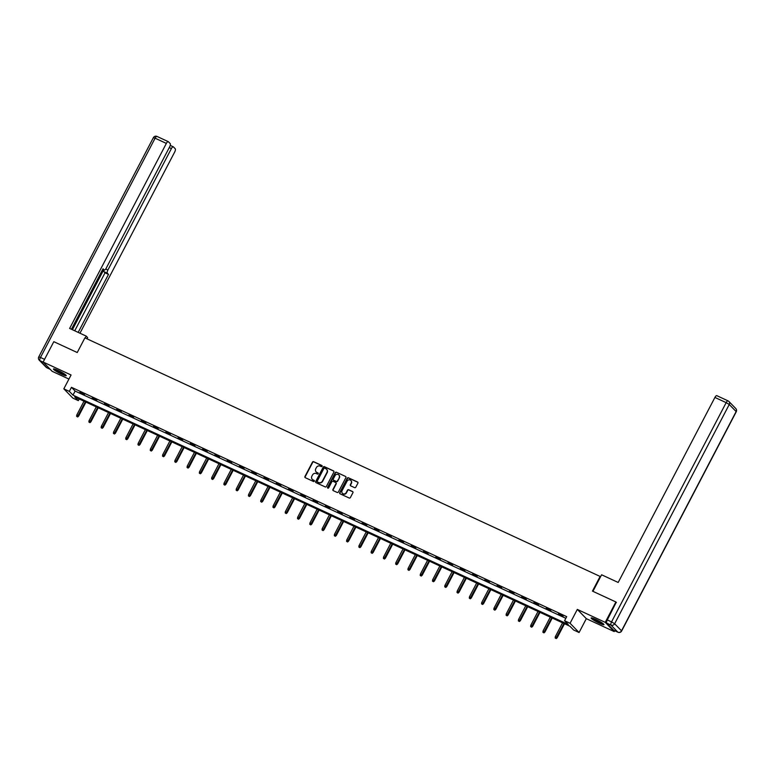 <?xml version="1.0" encoding="UTF-8"?>
<svg xmlns="http://www.w3.org/2000/svg" width="775" height="775" viewBox="0 0 775 775"><rect width="100%" height="100%" fill="white"/><g stroke="black" fill="none" stroke-linecap="round" stroke-linejoin="round"><path stroke-width="1.16" d="M322.1 466.298A0.639 0.591 -44.2 0 0 321.858 465.484L313.652 461.687A0.911 0.843 -44.2 0 0 312.461 462.132L304.933 476.528A0.911 0.843 -44.2 0 0 305.292 477.691L313.488 481.488A0.639 0.591 -44.2 0 0 314.243 480.481A0.639 0.591 -44.2 0 0 314.078 480.364L313.013 479.88A2.916 2.703 -44.2 0 1 311.879 476.17L312.509 474.968A2.916 2.703 -44.2 0 1 316.316 473.554L317.382 474.048A0.639 0.591 -44.2 0 0 318.128 473.041A0.639 0.591 -44.2 0 0 317.963 472.924L316.907 472.44A2.916 2.703 -44.2 0 1 315.774 468.73L316.403 467.528A2.916 2.703 -44.2 0 1 320.211 466.114L321.267 466.608A0.639 0.591 -44.2 0 0 322.1 466.298M321.858 465.484L322.1 465.736A0.639 0.591 -44.2 0 0 322.1 465.736L313.894 461.939A0.911 0.843 -44.2 0 0 312.703 462.384L305.176 476.78A0.911 0.843 -44.2 0 0 305.185 477.632M314.34 480.626A0.639 0.591 -44.2 0 0 314.321 480.616L313.013 479.88M318.234 473.186A0.639 0.591 -44.2 0 0 318.205 473.176L316.907 472.44M595.655 619.37A7.227 0.911 -152.4 0 0 591.141 617.975A7.227 0.911 -152.4 0 0 599.453 623.274A7.227 0.911 -152.4 0 0 603.958 624.669A7.227 0.911 -152.4 0 0 595.655 619.37M57.941 370.373A7.227 0.911 -152.4 0 0 53.436 368.968A7.227 0.911 -152.4 0 0 61.738 374.267A7.227 0.911 -152.4 0 0 66.253 375.672A7.227 0.911 -152.4 0 0 57.941 370.373M354.601 487.659A0.911 0.843 -44.2 0 0 355.783 487.213L357.905 483.174A0.911 0.843 -44.2 0 0 357.546 482.011L348.44 477.797A0.911 0.843 -44.2 0 0 347.248 478.233L339.721 492.638A0.911 0.843 -44.2 0 0 340.07 493.801L349.176 498.015A0.911 0.843 -44.2 0 0 350.368 497.569L352.925 492.697A0.911 0.843 -44.2 0 0 352.567 491.534L348.673 489.732A0.911 0.843 -44.2 0 0 347.481 490.168L346.212 492.59A2.432 2.257 -44.2 0 1 342.405 493.336A2.432 2.257 -44.2 0 1 342.085 490.682L347.035 481.198A2.432 2.257 -44.2 0 1 350.852 480.461A2.432 2.257 -44.2 0 1 351.172 483.116L350.348 484.695A0.911 0.843 -44.2 0 0 350.697 485.847L354.601 487.659M564.568 620.727L570.071 623.274L579.08 632.516L573.568 629.968L569.916 626.219L74.691 396.887L78.333 400.636L72.831 398.088L63.831 388.837L69.333 391.394L72.986 395.134L568.22 624.466L564.568 620.727L566.699 616.648L71.465 387.316L69.333 391.394M63.831 388.837L71.067 374.984L43.148 362.051L53.804 341.678L77.238 352.528L84.911 337.861L600.121 576.445L592.449 591.112L615.893 601.972L605.236 622.344L577.317 609.412L570.071 623.274M333.889 472.052A0.911 0.843 -44.2 0 0 333.531 470.89L324.425 466.676A0.911 0.843 -44.2 0 0 323.233 467.122L315.706 481.517A0.911 0.843 -44.2 0 0 316.055 482.68L325.171 486.894A0.911 0.843 -44.2 0 0 326.362 486.458L333.889 472.052M336.427 472.237L345.543 476.451A0.911 0.843 -44.2 0 1 345.892 477.613L338.365 492.009A0.911 0.843 -44.2 0 1 337.173 492.454L333.279 490.653A0.911 0.843 -44.2 0 1 332.921 489.49L335.972 483.648A0.911 0.843 -44.2 0 0 335.623 482.496L333.037 481.294A0.911 0.843 -44.2 0 0 331.845 481.74L328.668 487.824A0.639 0.591 -44.2 0 1 327.67 488.017A0.639 0.591 -44.2 0 1 327.583 487.32L335.236 472.682A0.911 0.843 -44.2 0 1 336.427 472.237L345.543 476.451M614.701 630.724L614.246 631.596L605.236 622.344M615.893 601.972L616.416 602.504M43.148 362.051L52.148 371.302L68.936 379.072M71.465 387.316L75.117 391.065L565.827 618.305M79.815 392.518L84.533 394.707L79.961 392.247M92.089 398.205L96.807 400.384L92.235 397.924M104.354 403.882L109.072 406.071L104.499 403.61M116.628 409.568L121.346 411.748L116.773 409.287M128.902 415.245L133.62 417.434L129.047 414.974M141.166 420.932L145.884 423.121L141.312 420.651M153.44 426.608L158.158 428.798L153.586 426.337M165.714 432.295L170.432 434.484L165.85 432.024M177.979 437.982L182.697 440.161L178.124 437.701M190.253 443.658L194.971 445.848L190.398 443.387M202.527 449.345L207.245 451.525L202.662 449.064M214.791 455.022L219.509 457.211L214.937 454.751M227.065 460.708L231.783 462.888L227.211 460.427M239.33 466.385L244.057 468.575L239.475 466.114M251.604 472.072L256.322 474.261L251.749 471.791M263.878 477.758L268.596 479.938L264.023 477.478M276.142 483.435L280.87 485.625L276.287 483.164M288.416 489.122L293.134 491.302L288.562 488.841M300.69 494.799L305.408 496.988L300.836 494.528M312.955 500.485L317.682 502.665L313.1 500.204M325.229 506.162L329.947 508.352L325.374 505.891M337.503 511.849L342.221 514.038L337.648 511.568M349.767 517.526L354.495 519.715L349.912 517.254M362.041 523.212L366.759 525.402L362.187 522.941M374.315 528.899L379.033 531.078L374.461 528.618M386.58 534.576L391.298 536.765L386.725 534.304M398.854 540.262L403.572 542.442L398.999 539.981M411.128 545.939L415.846 548.128L411.273 545.668M423.392 551.626L428.11 553.805L423.537 551.345M435.666 557.303L440.384 559.492L435.812 557.031M447.94 562.989L452.658 565.178L448.076 562.708M460.205 568.676L464.923 570.855L460.35 568.395M472.479 574.352L477.197 576.542L472.624 574.081M484.753 580.039L489.471 582.219L484.888 579.758M497.017 585.716L501.735 587.905L497.163 585.445M509.291 591.403L514.009 593.582L509.437 591.122M521.556 597.079L526.283 599.269L521.701 596.808M533.83 602.766L538.548 604.946L533.975 602.485M546.104 608.443L550.822 610.632L546.249 608.172M558.368 614.129L563.096 616.319L558.513 613.848M577.317 609.412L586.317 618.663L614.246 631.596M586.317 618.663L579.08 632.516M79.205 398.98L78.333 400.636M75.117 391.065L72.986 395.134M316.287 472.023A2.916 2.703 -44.2 0 0 317.149 472.682M312.393 479.473A2.916 2.703 -44.2 0 0 313.255 480.122M333.88 471.2A0.911 0.843 -44.2 0 0 333.773 471.142L324.667 466.928A0.911 0.843 -44.2 0 0 323.475 467.364L315.948 481.769A0.911 0.843 -44.2 0 0 315.958 482.622M324.686 468.187A0.639 0.591 -44.2 0 0 323.853 468.497L317.246 481.139A0.639 0.591 -44.2 0 0 317.498 481.953L318.612 482.467A2.916 2.703 -44.2 0 0 322.419 481.052L326.943 472.411A2.916 2.703 -44.2 0 0 325.81 468.71L324.686 468.187M326.672 469.369A2.916 2.703 -44.2 0 1 327.186 472.663L322.662 481.304A2.916 2.703 -44.2 0 1 318.854 482.718L317.74 482.195M335.963 482.796A0.911 0.843 -44.2 0 1 336.214 483.9L333.163 489.742A0.911 0.843 -44.2 0 0 333.182 490.594M336.67 472.488A0.911 0.843 -44.2 0 0 335.478 472.924L327.825 487.572A0.639 0.591 -44.2 0 0 327.815 488.114M339.14 477.594A2.432 2.257 -44.2 0 0 338.82 474.939A2.432 2.257 -44.2 0 0 335.013 475.676L333.269 479.018A0.911 0.843 -44.2 0 0 333.618 480.18L336.205 481.372A0.911 0.843 -44.2 0 0 337.396 480.936L339.392 477.846A2.432 2.257 -44.2 0 0 338.937 475.065M339.392 477.846L337.638 481.178A0.911 0.843 -44.2 0 1 336.447 481.624L333.86 480.423M350.968 480.587A2.432 2.257 -44.2 0 1 351.414 483.358L350.591 484.937A0.911 0.843 -44.2 0 0 350.6 485.799M342.531 493.452A2.432 2.257 -44.2 0 0 346.454 492.842L346.212 492.59M352.906 491.834A0.911 0.843 -44.2 0 0 352.809 491.786L348.915 489.974A0.911 0.843 -44.2 0 0 347.723 490.42L346.454 492.842M357.885 482.321A0.911 0.843 -44.2 0 0 357.788 482.263L348.682 478.049A0.911 0.843 -44.2 0 0 347.491 478.485L339.963 492.89A0.911 0.843 -44.2 0 0 339.973 493.743M76.628 416.349L77.655 416.96L76.628 416.349L76.764 415.042L78.624 416.146L85.957 402.109M77.413 416.708L85.415 401.857M76.764 415.042L84 401.198M78.624 416.146L77.655 416.96M65.391 374.645A6.258 0.785 27.6 0 1 64.257 374.364A6.258 0.785 27.6 0 1 58.755 371.797A6.258 0.785 27.6 0 1 54.773 369.094M56.284 369.646A5.793 0.727 -152.4 0 0 64.073 373.715M54.182 368.939A7.188 0.901 -152.4 0 0 64.867 374.761A7.188 0.901 -152.4 0 0 65.856 375.042M603.095 623.652A6.258 0.785 27.6 0 1 601.972 623.362A6.258 0.785 27.6 0 1 596.459 620.794A6.258 0.785 27.6 0 1 592.478 618.101M593.989 618.653A5.793 0.727 -152.4 0 0 601.778 622.722M591.887 617.937A7.188 0.901 -152.4 0 0 602.572 623.759A7.188 0.901 -152.4 0 0 603.56 624.04M87.013 338.83L87.662 337.6L86.228 336.118L69.634 328.435L166.354 143.414L155.107 138.202L40.484 357.459L44.562 359.348M85.24 338.007L86.228 336.118M105.72 269.022L107.899 270.029L171.391 148.587L169.26 147.599M107.899 270.029A2.78 0.988 114.8 0 0 107.357 273.226L103.898 271.628A2.78 0.988 -65.2 0 1 103.879 269.845M78.178 332.397L108.5 274.398L107.357 273.226M79.961 333.221L174.704 151.987A2.78 0.988 114.8 0 0 175.257 148.79L173.406 146.892A2.78 0.988 114.8 0 0 173.29 146.814A2.78 0.988 114.8 0 0 171.391 148.587M104.276 270.029L104.17 269.952A2.78 0.988 114.8 0 0 104.276 270.029A2.78 0.988 114.8 0 0 106.175 268.257L169.667 146.814A2.78 0.988 114.8 0 0 170.219 143.617L168.369 141.718A2.78 0.988 114.8 0 0 168.252 141.641A2.78 0.988 114.8 0 0 166.354 143.414M104.17 269.952L103.027 268.78L71.407 329.259M72.404 329.724L103.734 269.778M74.72 330.789L105.042 272.8L103.898 271.628M105.042 272.8L108.5 274.398M592.943 591.335L601.594 574.779L618.188 582.461L714.918 397.439A2.78 0.988 -65.2 0 1 716.817 395.667A2.78 0.988 -65.2 0 1 716.933 395.744M606.748 623.139L613.635 630.211L617.878 632.177L611 625.105L606.748 623.139A2.78 0.988 -65.2 0 1 607.3 619.942L616.222 602.311M88.892 422.026L89.929 422.646L88.892 422.026L89.038 420.728L90.888 421.832L98.231 407.795M89.687 422.394L97.689 407.543M89.038 420.728L96.274 406.885M90.888 421.832L89.929 422.646M101.167 427.713L102.193 428.323L101.167 427.713L101.312 426.405L103.162 427.509L110.505 413.472M101.951 428.071L109.963 413.22M101.312 426.405L108.548 412.562M103.162 427.509L102.193 428.323M113.441 433.39L114.468 434.01L113.441 433.39L113.576 432.092L115.436 433.196L122.77 419.159M114.225 433.758L122.227 418.907M113.576 432.092L120.813 418.248M115.436 433.196L114.468 434.01M125.705 439.076L126.742 439.687L125.705 439.076L125.85 437.768L127.701 438.873L135.044 424.836M126.499 439.444L134.501 424.584M125.85 437.768L133.087 423.935M127.701 438.873L126.742 439.687M137.979 444.753L139.006 445.373L137.979 444.753L138.124 443.455L139.975 444.559L147.318 430.522M138.764 445.121L146.775 430.27M138.124 443.455L145.361 429.612M139.975 444.559L139.006 445.373M150.253 450.44L151.28 451.05L150.253 450.44L150.389 449.132L152.249 450.236L159.582 436.199M151.038 450.808L159.04 435.947M150.389 449.132L157.625 435.298M152.249 450.236L151.28 451.05M162.517 456.126L163.554 456.737L162.517 456.126L162.663 454.818L164.513 455.923L171.856 441.886M163.312 456.485L171.314 441.634M162.663 454.818L169.899 440.975M164.513 455.923L163.554 456.737M174.792 461.803L175.818 462.423L174.792 461.803L174.937 460.495L176.787 461.609L184.13 447.562M175.576 462.171L183.588 447.32M174.937 460.495L182.173 446.662M176.787 461.609L175.818 462.423M187.066 467.49L188.093 468.1L187.066 467.49L187.201 466.182L189.061 467.286L196.395 453.249M187.85 467.848L195.852 452.997M187.201 466.182L194.438 452.338M189.061 467.286L188.093 468.1M199.33 473.167L200.367 473.787L199.33 473.167L199.475 471.868L201.326 472.973L208.669 458.936M200.124 473.535L208.126 458.684M199.475 471.868L206.712 458.025M201.326 472.973L200.367 473.787M211.604 478.853L212.631 479.463L211.604 478.853L211.749 477.545L213.6 478.65L220.943 464.613M212.389 479.212L220.4 464.361M211.749 477.545L218.976 463.712M213.6 478.65L212.631 479.463M223.878 484.53L224.905 485.15L223.878 484.53L224.014 483.232L225.874 484.336L233.207 470.299M224.663 484.898L232.665 470.047M224.014 483.232L231.25 469.388M225.874 484.336L224.905 485.15M236.142 490.217L237.179 490.827L236.142 490.217L236.288 488.909L238.138 490.013L245.481 475.976M236.927 490.585L244.939 475.724M236.288 488.909L243.524 475.075M238.138 490.013L237.179 490.827M248.417 495.903L249.443 496.513L248.417 495.903L248.562 494.595L250.412 495.7L257.755 481.662M249.201 496.262L257.213 481.411M248.562 494.595L255.789 480.752M250.412 495.7L249.443 496.513M260.691 501.58L261.718 502.19L260.691 501.58L260.826 500.272L262.686 501.377L270.02 487.339M261.475 501.948L269.477 487.088M260.826 500.272L268.063 486.438M262.686 501.377L261.718 502.19M272.955 507.267L273.992 507.877L272.955 507.267L273.1 505.959L274.951 507.063L282.294 493.026M273.74 507.625L281.751 492.774M273.1 505.959L280.337 492.115M274.951 507.063L273.992 507.877M285.229 512.943L286.256 513.563L285.229 512.943L285.374 511.636L287.225 512.75L294.558 498.703M286.014 513.312L294.025 498.461M285.374 511.636L292.601 497.802M287.225 512.75L286.256 513.563M297.503 518.63L298.53 519.24L297.503 518.63L297.639 517.322L299.499 518.427L306.832 504.389M298.288 518.988L306.29 504.137M297.639 517.322L304.875 503.479M299.499 518.427L298.53 519.24M309.767 524.307L310.804 524.927L309.767 524.307L309.913 523.009L311.763 524.113L319.106 510.076M310.552 524.675L318.564 509.824M309.913 523.009L317.149 509.165M311.763 524.113L310.804 524.927M322.042 529.993L323.068 530.604L322.042 529.993L322.187 528.686L324.037 529.79L331.371 515.753M322.826 530.362L330.838 515.501M322.187 528.686L329.414 514.852M324.037 529.79L323.068 530.604M334.316 535.67L335.343 536.29L334.316 535.67L334.451 534.372L336.311 535.477L343.645 521.439M335.1 536.038L343.102 521.188M334.451 534.372L341.688 520.529M336.311 535.477L335.343 536.29M346.58 541.357L347.607 541.967L346.58 541.357L346.725 540.049L348.576 541.153L355.919 527.116M347.365 541.725L355.376 526.864M346.725 540.049L353.962 526.215M348.576 541.153L347.607 541.967M358.854 547.043L359.881 547.654L358.854 547.043L358.99 545.736L360.85 546.84L368.183 532.803M359.639 547.402L367.641 532.551M358.99 545.736L366.226 531.892M360.85 546.84L359.881 547.654M371.118 552.72L372.155 553.34L371.118 552.72L371.264 551.413L373.114 552.527L380.457 538.48M371.913 553.088L379.915 538.238M371.264 551.413L378.5 537.579M373.114 552.527L372.155 553.34M383.392 558.407L384.419 559.017L383.392 558.407L383.538 557.099L385.388 558.203L392.731 544.166M384.177 558.765L392.189 543.914M383.538 557.099L390.774 543.256M385.388 558.203L384.419 559.017M395.667 564.084L396.693 564.704L395.667 564.084L395.802 562.786L397.662 563.89L404.996 549.853M396.451 564.452L404.453 549.601M395.802 562.786L403.039 548.942M397.662 563.89L396.693 564.704M407.931 569.77L408.968 570.381L407.931 569.77L408.076 568.462L409.927 569.567L417.27 555.53M408.725 570.129L416.727 555.278M408.076 568.462L415.313 554.629M409.927 569.567L408.968 570.381M420.205 575.447L421.232 576.067L420.205 575.447L420.35 574.149L422.201 575.253L429.544 561.216M420.99 575.815L429.001 560.964M420.35 574.149L427.587 560.306M422.201 575.253L421.232 576.067M432.479 581.134L433.506 581.744L432.479 581.134L432.615 579.826L434.475 580.93L441.808 566.893M433.264 581.502L441.266 566.641M432.615 579.826L439.851 565.992M434.475 580.93L433.506 581.744M444.743 586.82L445.78 587.431L444.743 586.82L444.889 585.512L446.739 586.617L454.082 572.58M445.538 587.179L453.54 572.328M444.889 585.512L452.125 571.669M446.739 586.617L445.78 587.431M457.017 592.497L458.044 593.107L457.017 592.497L457.163 591.189L459.013 592.294L466.356 578.257M457.802 592.865L465.814 578.005M457.163 591.189L464.399 577.356M459.013 592.294L458.044 593.107M469.292 598.184L470.318 598.794L469.292 598.184L469.427 596.876L471.287 597.98L478.621 583.943M470.076 598.542L478.078 583.691M469.427 596.876L476.664 583.033M471.287 597.98L470.318 598.794M481.556 603.861L482.593 604.481L481.556 603.861L481.701 602.553L483.552 603.667L490.895 589.62M482.35 604.229L490.352 589.378M481.701 602.553L488.938 588.719M483.552 603.667L482.593 604.481M493.83 609.547L494.857 610.158L493.83 609.547L493.975 608.239L495.826 609.344L503.169 595.307M494.615 609.906L502.626 595.055M493.975 608.239L501.202 594.396M495.826 609.344L494.857 610.158M506.104 615.224L507.131 615.844L506.104 615.224L506.24 613.926L508.1 615.03L515.433 600.993M506.889 615.592L514.891 600.741M506.24 613.926L513.476 600.083M508.1 615.03L507.131 615.844M518.368 620.911L519.405 621.521L518.368 620.911L518.514 619.603L520.364 620.707L527.707 606.67M519.153 621.269L527.165 606.418M518.514 619.603L525.75 605.769M520.364 620.707L519.405 621.521M530.643 626.587L531.669 627.208L530.643 626.587L530.788 625.289L532.638 626.394L539.981 612.357M531.427 626.956L539.439 612.105M530.788 625.289L538.015 611.446M532.638 626.394L531.669 627.208M542.917 632.274L543.943 632.884L542.917 632.274L543.052 630.966L544.912 632.071L552.246 618.033M543.701 632.642L551.703 617.782M543.052 630.966L550.289 617.132M544.912 632.071L543.943 632.884M555.181 637.961L556.217 638.571L555.181 637.961L555.326 636.653L557.177 637.757L564.52 623.72M555.966 638.319L563.977 623.468M555.326 636.653L562.563 622.809M557.177 637.757L556.217 638.571M43.313 362.216L39.932 360.656L46.82 367.728L50.191 369.287M168.252 141.641L157.005 136.429A2.78 2.78 0 0 0 153.373 137.669L155.107 138.202A2.78 0.988 -65.2 0 1 157.005 136.429A2.78 0.988 -65.2 0 1 157.122 136.507M47.062 367.844A2.78 0.988 -65.2 0 1 46.936 367.805A2.78 0.988 -65.2 0 1 46.82 367.728A2.78 2.577 -44.2 0 1 46.113 367.224A2.78 2.78 0 0 0 46.936 367.805L50.249 369.346M38.75 356.926A2.78 2.78 0 0 0 39.225 360.152A2.78 2.577 135.8 0 0 39.932 360.656A2.78 0.988 -65.2 0 1 40.484 357.459L38.75 356.926L153.373 137.669M607.3 619.942L611.543 621.908L726.165 402.651L729.256 404.492L614.633 623.749L621.521 630.821L736.143 411.564L729.256 404.492A2.78 2.577 -44.2 0 0 728.18 400.956A2.78 0.988 114.8 0 0 728.064 400.878A2.78 0.988 114.8 0 0 726.165 402.651L714.918 397.439M735.775 408.532A2.78 2.577 135.8 0 1 736.143 411.564L736.25 411.757A2.78 2.78 0 0 0 735.775 408.532L728.887 401.46A2.78 2.78 0 0 0 728.064 400.878L716.817 395.667M611.543 621.908A2.78 0.988 114.8 0 0 611 625.105A2.78 2.577 135.8 0 0 614.633 623.749L611.543 621.908M613.742 630.288L617.995 632.255A2.78 2.78 0 0 0 621.627 631.015L621.521 630.821A2.78 2.577 -44.2 0 1 617.878 632.177A2.78 0.988 114.8 0 0 617.995 632.255A2.78 0.988 114.8 0 0 618.169 632.284M46.113 367.224L39.225 360.152M173.29 146.814L170.238 145.4M621.627 631.015L736.25 411.757"/></g></svg>
